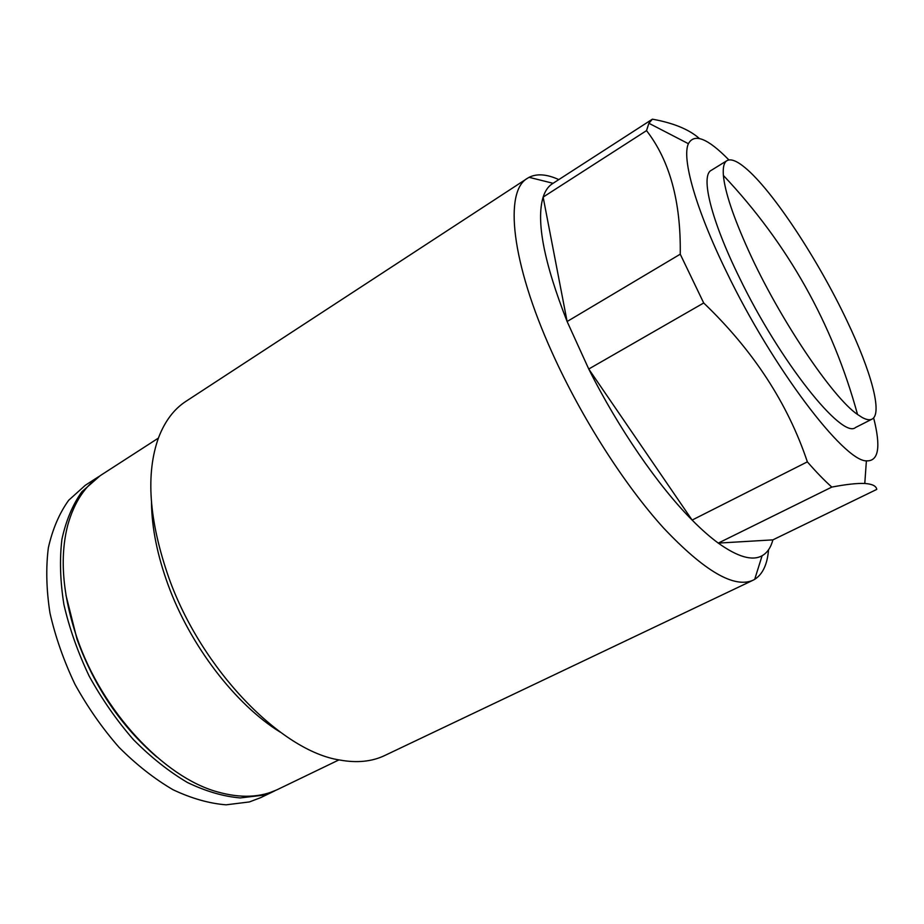 <?xml version="1.0" encoding="UTF-8"?>
<svg xmlns="http://www.w3.org/2000/svg" width="924" height="924" viewBox="0 0 924 924"><rect width="100%" height="100%" fill="white"/><g stroke="black" fill="none" stroke-linecap="round" stroke-linejoin="round"><path stroke-width="1.39" d="M552.887 183.426L551.755 184.153C547.944 186.81 545.068 191.129 543.139 197.089C535.943 220.928 543.936 262.404 567.117 321.517L680.249 254.192C681 201.802 669.761 160.614 646.523 130.619L543.139 197.089L567.117 321.517L588.75 369.023C618.283 428.101 658.292 486.082 692.122 520.073C701.42 529.464 710.14 537.144 718.283 543.104C737.733 556.987 752.344 561.191 762.104 555.74C767.278 552.795 770.87 547.505 772.891 539.87L876.761 489.397C876.264 485.978 872.268 484.003 864.783 483.471C857.195 483.137 846.199 484.338 831.808 487.087L718.283 543.104L772.891 539.87M768.549 549.768C767.324 564.402 762.716 574.254 754.7 579.336L753.048 580.226C734.268 588.565 704.492 571.228 663.744 528.182C624.52 485.008 581.3 417.417 552.206 352.806C510.799 261.573 504.181 191.153 527.477 178.274L529.094 177.316C536.971 173.4 546.869 174.162 558.812 179.602M280.238 732.131C235.689 704.758 190.125 645.657 167.949 584.453C157.334 555.22 151.836 527.962 151.478 502.691M527.477 178.274L185.967 401.316C174.082 409.02 164.992 421.044 158.674 437.364C145.495 473.666 148.903 520.524 168.896 577.939C201.594 669.784 281.393 751.293 339.755 760.025C356.976 763.143 371.968 761.642 384.742 755.509L753.048 580.226M680.249 254.192L703.707 302.98L588.75 369.023L692.122 520.073L807.357 461.85C787.756 403.349 753.21 350.392 703.707 302.98M156.791 756.999C121.113 726.345 94.525 687.121 77.05 639.316L65.939 595.102M158.408 438.091L101.49 474.832C85.505 485.112 74.266 501.871 67.775 525.086C59.483 557.264 62.532 594.802 76.923 637.699C101.848 711.272 163.941 777.361 217.51 791.903C240.714 798.463 260.868 797.597 277.974 789.315L338.993 759.875M726.945 160.66L711.191 170.374C700.404 175.641 710.926 219.739 739.316 277.419C779.833 361.55 842.238 439.489 855.509 427.523L872.002 419.138C869.68 420.328 866.4 419.773 862.173 417.475L857.53 414.472C832.547 397.632 779.117 318.318 748.509 250.531C733.298 216.909 724.924 191.88 723.388 175.445C722.764 167.429 723.942 162.497 726.945 160.66C730.861 158.489 736.994 160.915 745.356 167.925C772.799 190.714 818.098 259.771 846.938 320.743C870.916 370.836 882.94 413.802 872.002 419.138M873.63 417.856C881.057 447.089 878.643 461.434 866.389 460.868C843.855 461.192 772.626 367.833 726.518 271.887C695.61 208.755 681.566 158.143 688.403 143.705C694.305 132.952 707.807 138.357 728.897 159.933M807.357 461.85C816.192 472.014 824.335 480.422 831.808 487.087M551.755 184.153L652.39 119.173C673.353 122.961 688.981 129.372 699.272 138.415M652.39 119.173L648.902 123.273L646.523 130.619M99.942 475.872L81.832 491.799C72.638 504.77 65.997 520.605 61.92 539.293C59.506 559.378 60.175 581.15 63.918 604.608C69.462 628.563 77.893 652.425 89.212 676.183C102.01 699.318 116.747 720.466 133.426 739.65C150.855 757.218 168.838 771.494 187.376 782.466C205.809 791.337 223.435 796.488 240.275 797.932L263.386 795.171L276.276 790.101M98.36 476.853L85.378 485.227L68.676 500.265C59.344 513.282 52.564 529.14 48.348 547.828C45.807 567.89 46.35 589.616 49.965 613.005C55.394 636.879 63.721 660.625 74.948 684.257C87.665 707.253 102.345 728.274 119 747.297C136.417 764.726 154.412 778.851 172.984 789.708C191.464 798.44 209.171 803.476 226.103 804.827L249.376 801.94L260.707 797.643L274.613 790.932M762.104 555.74L754.7 579.336M866.389 460.868L864.783 483.471M688.403 143.705L648.902 123.273M553.083 183.298L529.094 177.316M857.53 414.472C832.674 323.654 787.964 243.971 723.388 175.445"/></g></svg>
